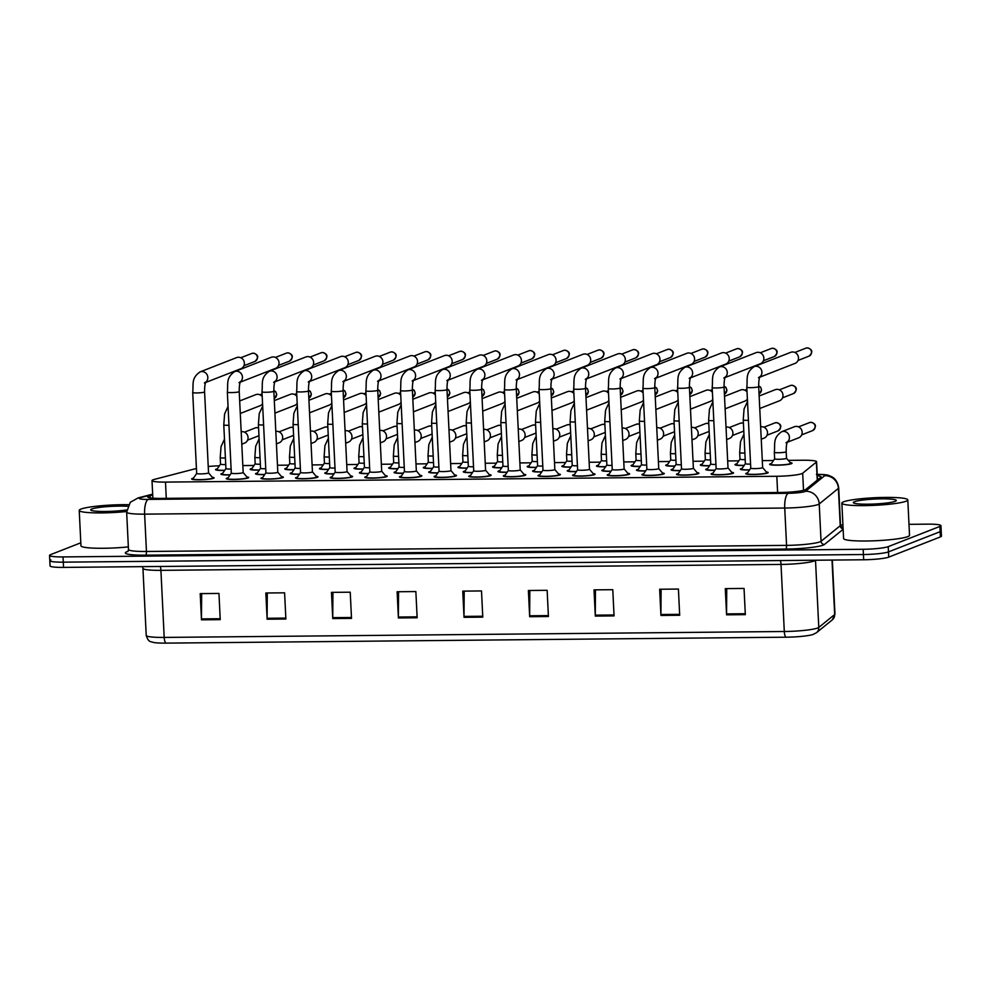 <?xml version="1.0" encoding="UTF-8"?>
<svg xmlns="http://www.w3.org/2000/svg" width="991" height="991" viewBox="0 0 991 991"><rect width="100%" height="100%" fill="white"/><g stroke="black" fill="none" stroke-linecap="round" stroke-linejoin="round"><path stroke-width="1.49" d="M259.295 470.106A11.223 1.288 177.2 0 1 250.153 469.288A11.223 1.288 177.2 0 1 250.735 468.842A11.223 1.288 177.2 0 1 251.937 468.495M293.918 469.784A11.223 1.288 177.2 0 1 284.789 468.954A11.223 1.288 177.2 0 1 285.371 468.508A11.223 1.288 177.2 0 1 286.56 468.161M328.554 469.449A11.223 1.288 177.2 0 1 319.412 468.632A11.223 1.288 177.2 0 1 320.006 468.173A11.223 1.288 177.2 0 1 321.195 467.839M363.189 469.115A11.223 1.288 177.2 0 1 354.047 468.297A11.223 1.288 177.2 0 1 354.629 467.851A11.223 1.288 177.2 0 1 355.831 467.504M397.812 468.793A11.223 1.288 177.2 0 1 388.683 467.963A11.223 1.288 177.2 0 1 389.265 467.517A11.223 1.288 177.2 0 1 390.454 467.17M432.448 468.458A11.223 1.288 177.2 0 1 423.306 467.641A11.223 1.288 177.2 0 1 423.888 467.182A11.223 1.288 177.2 0 1 425.089 466.848M467.071 468.124A11.223 1.288 177.2 0 1 457.941 467.306A11.223 1.288 177.2 0 1 458.523 466.86A11.223 1.288 177.2 0 1 459.725 466.513M501.706 467.802A11.223 1.288 177.2 0 1 492.577 466.972A11.223 1.288 177.2 0 1 493.159 466.526A11.223 1.288 177.2 0 1 494.348 466.179M536.342 467.467A11.223 1.288 177.2 0 1 527.2 466.65A11.223 1.288 177.2 0 1 527.782 466.191A11.223 1.288 177.2 0 1 528.983 465.857M570.965 467.133A11.223 1.288 177.2 0 1 561.835 466.315A11.223 1.288 177.2 0 1 562.417 465.869A11.223 1.288 177.2 0 1 563.606 465.522M605.6 466.811A11.223 1.288 177.2 0 1 596.458 465.981A11.223 1.288 177.2 0 1 597.053 465.535A11.223 1.288 177.2 0 1 598.242 465.188M640.236 466.476A11.223 1.288 177.2 0 1 631.094 465.659A11.223 1.288 177.2 0 1 631.676 465.213A11.223 1.288 177.2 0 1 632.877 464.866M674.859 466.142A11.223 1.288 177.2 0 1 665.729 465.324A11.223 1.288 177.2 0 1 666.311 464.878A11.223 1.288 177.2 0 1 667.5 464.531M709.494 465.82A11.223 1.288 177.2 0 1 700.352 464.99A11.223 1.288 177.2 0 1 700.934 464.544A11.223 1.288 177.2 0 1 702.136 464.197M744.117 465.485A11.223 1.288 177.2 0 1 734.988 464.668A11.223 1.288 177.2 0 1 735.57 464.222A11.223 1.288 177.2 0 1 736.771 463.875M790.186 462.624A11.223 1.288 177.2 0 1 792.044 463.231A11.223 1.288 177.2 0 1 791.45 463.677A11.223 1.288 177.2 0 1 779.05 465.151A11.223 1.288 177.2 0 1 769.623 464.333A11.223 1.288 177.2 0 1 770.205 463.887A11.223 1.288 177.2 0 1 771.394 463.54M224.66 470.44A11.223 1.288 177.2 0 1 215.53 469.623A11.223 1.288 177.2 0 1 216.112 469.164A11.223 1.288 177.2 0 1 217.302 468.83M264.671 474.615A11.223 1.288 177.2 0 1 255.542 473.785A11.223 1.288 177.2 0 1 256.124 473.339A11.223 1.288 177.2 0 1 257.313 472.992M299.307 474.28A11.223 1.288 177.2 0 1 290.165 473.463A11.223 1.288 177.2 0 1 290.747 473.017A11.223 1.288 177.2 0 1 291.949 472.67M333.93 473.946A11.223 1.288 177.2 0 1 324.8 473.128A11.223 1.288 177.2 0 1 325.382 472.682A11.223 1.288 177.2 0 1 326.572 472.335M368.565 473.624A11.223 1.288 177.2 0 1 359.423 472.794A11.223 1.288 177.2 0 1 360.018 472.348A11.223 1.288 177.2 0 1 361.207 472.001M403.201 473.289A11.223 1.288 177.2 0 1 394.059 472.472A11.223 1.288 177.2 0 1 394.641 472.026A11.223 1.288 177.2 0 1 395.843 471.679M437.824 472.955A11.223 1.288 177.2 0 1 428.694 472.137A11.223 1.288 177.2 0 1 429.276 471.691A11.223 1.288 177.2 0 1 430.466 471.344M472.459 472.633A11.223 1.288 177.2 0 1 463.317 471.803A11.223 1.288 177.2 0 1 463.899 471.357A11.223 1.288 177.2 0 1 465.101 471.01M507.082 472.298A11.223 1.288 177.2 0 1 497.953 471.481A11.223 1.288 177.2 0 1 498.535 471.035A11.223 1.288 177.2 0 1 499.737 470.688M541.718 471.964A11.223 1.288 177.2 0 1 532.588 471.146A11.223 1.288 177.2 0 1 533.17 470.7A11.223 1.288 177.2 0 1 534.36 470.353M576.353 471.642A11.223 1.288 177.2 0 1 567.211 470.812A11.223 1.288 177.2 0 1 567.793 470.366A11.223 1.288 177.2 0 1 568.995 470.019M610.976 471.307A11.223 1.288 177.2 0 1 601.847 470.49A11.223 1.288 177.2 0 1 602.429 470.044A11.223 1.288 177.2 0 1 603.618 469.697M645.612 470.973A11.223 1.288 177.2 0 1 636.47 470.155A11.223 1.288 177.2 0 1 637.064 469.709A11.223 1.288 177.2 0 1 638.254 469.362M680.247 470.651A11.223 1.288 177.2 0 1 671.105 469.821A11.223 1.288 177.2 0 1 671.687 469.375A11.223 1.288 177.2 0 1 672.889 469.028M714.87 470.316A11.223 1.288 177.2 0 1 705.741 469.499A11.223 1.288 177.2 0 1 706.323 469.053A11.223 1.288 177.2 0 1 707.512 468.706M749.506 469.982A11.223 1.288 177.2 0 1 740.364 469.164A11.223 1.288 177.2 0 1 740.946 468.718A11.223 1.288 177.2 0 1 742.148 468.371M230.036 474.937A11.223 1.288 177.2 0 1 220.906 474.119A11.223 1.288 177.2 0 1 221.489 473.673A11.223 1.288 177.2 0 1 222.69 473.326M246.858 476.906A11.223 1.288 177.2 0 1 248.704 477.526A11.223 1.288 177.2 0 1 248.122 477.972A11.223 1.288 177.2 0 1 235.722 479.433A11.223 1.288 177.2 0 1 226.282 478.616A11.223 1.288 177.2 0 1 226.877 478.17A11.223 1.288 177.2 0 1 228.066 477.823M281.494 476.584A11.223 1.288 177.2 0 1 283.339 477.191A11.223 1.288 177.2 0 1 282.757 477.637A11.223 1.288 177.2 0 1 270.345 479.099A11.223 1.288 177.2 0 1 260.918 478.294A11.223 1.288 177.2 0 1 261.5 477.848A11.223 1.288 177.2 0 1 262.702 477.501M316.117 476.25A11.223 1.288 177.2 0 1 317.975 476.857A11.223 1.288 177.2 0 1 317.393 477.315A11.223 1.288 177.2 0 1 304.98 478.777A11.223 1.288 177.2 0 1 295.553 477.959A11.223 1.288 177.2 0 1 296.136 477.513A11.223 1.288 177.2 0 1 297.325 477.166M350.752 475.915A11.223 1.288 177.2 0 1 352.598 476.535A11.223 1.288 177.2 0 1 352.016 476.981A11.223 1.288 177.2 0 1 339.616 478.442A11.223 1.288 177.2 0 1 330.176 477.625A11.223 1.288 177.2 0 1 330.759 477.179A11.223 1.288 177.2 0 1 331.96 476.832M385.388 475.593A11.223 1.288 177.2 0 1 387.233 476.2A11.223 1.288 177.2 0 1 386.651 476.646A11.223 1.288 177.2 0 1 374.239 478.108A11.223 1.288 177.2 0 1 364.812 477.303A11.223 1.288 177.2 0 1 365.394 476.857A11.223 1.288 177.2 0 1 366.596 476.51M420.011 475.259A11.223 1.288 177.2 0 1 421.869 475.866A11.223 1.288 177.2 0 1 421.274 476.324A11.223 1.288 177.2 0 1 408.874 477.786A11.223 1.288 177.2 0 1 399.447 476.968A11.223 1.288 177.2 0 1 400.03 476.522A11.223 1.288 177.2 0 1 401.219 476.175M454.646 474.924A11.223 1.288 177.2 0 1 456.492 475.544A11.223 1.288 177.2 0 1 455.91 475.99A11.223 1.288 177.2 0 1 443.51 477.451A11.223 1.288 177.2 0 1 434.07 476.634A11.223 1.288 177.2 0 1 434.653 476.188A11.223 1.288 177.2 0 1 435.854 475.841M489.281 474.602A11.223 1.288 177.2 0 1 491.127 475.209A11.223 1.288 177.2 0 1 490.545 475.655A11.223 1.288 177.2 0 1 478.133 477.117A11.223 1.288 177.2 0 1 468.706 476.312A11.223 1.288 177.2 0 1 469.288 475.866A11.223 1.288 177.2 0 1 470.477 475.519M523.905 474.268A11.223 1.288 177.2 0 1 525.75 474.875A11.223 1.288 177.2 0 1 525.168 475.333A11.223 1.288 177.2 0 1 512.768 476.795A11.223 1.288 177.2 0 1 503.329 475.977A11.223 1.288 177.2 0 1 503.924 475.531A11.223 1.288 177.2 0 1 505.113 475.185M558.54 473.933A11.223 1.288 177.2 0 1 560.386 474.553A11.223 1.288 177.2 0 1 559.804 474.999A11.223 1.288 177.2 0 1 547.391 476.46A11.223 1.288 177.2 0 1 537.964 475.643A11.223 1.288 177.2 0 1 538.547 475.197A11.223 1.288 177.2 0 1 539.748 474.85M593.163 473.611A11.223 1.288 177.2 0 1 595.021 474.218A11.223 1.288 177.2 0 1 594.439 474.664A11.223 1.288 177.2 0 1 582.027 476.126A11.223 1.288 177.2 0 1 572.6 475.321A11.223 1.288 177.2 0 1 573.182 474.875A11.223 1.288 177.2 0 1 574.371 474.528M627.798 473.277A11.223 1.288 177.2 0 1 629.644 473.884A11.223 1.288 177.2 0 1 629.062 474.342A11.223 1.288 177.2 0 1 616.662 475.804A11.223 1.288 177.2 0 1 607.223 474.986A11.223 1.288 177.2 0 1 607.805 474.54A11.223 1.288 177.2 0 1 609.007 474.194M662.434 472.942A11.223 1.288 177.2 0 1 664.28 473.562A11.223 1.288 177.2 0 1 663.697 474.008A11.223 1.288 177.2 0 1 651.285 475.469A11.223 1.288 177.2 0 1 641.858 474.652A11.223 1.288 177.2 0 1 642.441 474.206A11.223 1.288 177.2 0 1 643.642 473.859M697.057 472.62A11.223 1.288 177.2 0 1 698.915 473.227A11.223 1.288 177.2 0 1 698.321 473.673A11.223 1.288 177.2 0 1 685.921 475.135A11.223 1.288 177.2 0 1 676.494 474.33A11.223 1.288 177.2 0 1 677.076 473.884A11.223 1.288 177.2 0 1 678.265 473.537M731.692 472.286A11.223 1.288 177.2 0 1 733.538 472.893A11.223 1.288 177.2 0 1 732.956 473.351A11.223 1.288 177.2 0 1 720.556 474.813A11.223 1.288 177.2 0 1 711.117 473.995A11.223 1.288 177.2 0 1 711.699 473.549A11.223 1.288 177.2 0 1 712.901 473.202M766.328 471.951A11.223 1.288 177.2 0 1 768.174 472.571A11.223 1.288 177.2 0 1 767.591 473.017A11.223 1.288 177.2 0 1 755.179 474.478A11.223 1.288 177.2 0 1 745.752 473.661A11.223 1.288 177.2 0 1 746.334 473.215A11.223 1.288 177.2 0 1 747.524 472.868M212.235 477.241A11.223 1.288 177.2 0 1 214.081 477.848A11.223 1.288 177.2 0 1 213.499 478.306A11.223 1.288 177.2 0 1 201.086 479.768A11.223 1.288 177.2 0 1 191.659 478.95A11.223 1.288 177.2 0 1 192.242 478.504A11.223 1.288 177.2 0 1 193.431 478.158M196.429 468.47L154.41 479.384A19.808 2.279 -2.8 0 0 153.035 479.817A19.808 2.279 -2.8 0 0 152.007 480.598A19.808 2.279 -2.8 0 0 165.485 482.097L776.82 476.275A19.808 2.279 -2.8 0 0 802.685 473.202L816.373 462.091A19.808 2.279 -2.8 0 0 816.584 461.732A19.808 2.279 -2.8 0 0 803.106 460.233L788.303 460.369M219.358 465.82A19.808 2.279 -2.8 0 0 208.234 466.488M773.463 460.518L762.302 460.617M738.84 460.84L727.667 460.951M704.205 461.174L693.031 461.273M669.569 461.509L658.408 461.608M634.946 461.831L623.773 461.942M600.311 462.165L589.149 462.264M565.688 462.487L554.514 462.599M531.052 462.822L519.879 462.933M496.417 463.156L485.256 463.255M461.794 463.478L450.62 463.59M427.158 463.813L415.985 463.924M392.523 464.147L381.362 464.246M357.9 464.469L346.726 464.581M323.264 464.804L312.103 464.915M288.641 465.138L277.468 465.237M254.006 465.46L242.832 465.572M908.995 524.326L927.452 524.152A19.808 2.279 177.2 0 1 940.942 525.639L941.19 530.879A19.808 2.279 177.2 0 1 940.162 531.672L888.481 551.888A19.808 2.279 177.2 0 1 863.421 554.526L63.288 562.157A19.808 2.279 177.2 0 1 49.81 560.658L50.058 565.898A19.808 2.279 177.2 0 0 63.548 567.397L863.681 559.766A19.808 2.279 177.2 0 0 888.729 557.128L940.422 536.911A19.808 2.279 177.2 0 0 941.45 536.131L941.19 530.879A19.808 2.279 177.2 0 1 940.162 531.672L888.481 551.888A19.808 2.279 177.2 0 1 863.421 554.526L63.288 562.157A19.808 2.279 177.2 0 1 49.81 560.658A19.808 2.279 177.2 0 1 50.838 559.878M745.331 614.643L744.043 588.431L725.288 588.617L726.576 614.816L745.331 614.643M726.75 588.604L726.552 613.9A5.277 1.697 89.5 0 0 726.576 614.816M679.69 615.262L678.414 589.063L659.659 589.236L660.935 615.448L679.69 615.262M661.108 589.224L660.923 614.519A5.277 1.697 89.5 0 0 660.935 615.448M614.061 615.894L612.772 589.695L594.018 589.868L595.306 616.068L614.061 615.894M595.467 589.856L595.281 615.151A5.277 1.697 89.5 0 0 595.306 616.068M548.419 616.513L547.143 590.314L528.389 590.5L529.665 616.699L548.419 616.513M529.838 590.475L529.652 615.783A5.277 1.697 89.5 0 0 529.665 616.699M220.237 619.648L218.961 593.448L200.207 593.621L201.483 619.833L220.237 619.648M201.656 593.609L201.47 618.904A5.277 1.697 89.5 0 0 201.483 619.833M285.879 619.028L284.59 592.816L265.836 593.002L267.124 619.202L285.879 619.028M267.297 592.99L267.099 618.285A5.277 1.697 89.5 0 0 267.124 619.202M351.508 618.396L350.232 592.197L331.477 592.37L332.753 618.57L351.508 618.396M332.926 592.358L332.741 617.653A5.277 1.697 89.5 0 0 332.753 618.57M417.149 617.765L415.861 591.565L397.118 591.751L398.394 617.95L417.149 617.765M398.568 591.726L398.382 617.034A5.277 1.697 89.5 0 0 398.394 617.95M482.778 617.145L481.502 590.946L462.747 591.119L464.036 617.319L482.778 617.145M464.197 591.107L464.011 616.402A5.277 1.697 89.5 0 0 464.036 617.319M832.316 619.846A6.603 6.479 -129.1 0 0 834.67 614.519A26.41 3.035 -2.8 0 0 834.967 614.036L832.316 619.846L816.435 632.741L812.917 634.525A21.653 2.49 177.2 0 1 786.123 637.201L166.017 643.122A21.653 2.49 177.2 0 1 153.097 642.379C151.066 641.276 148.675 643.048 146.222 635.429A26.41 3.035 -2.8 0 0 164.196 637.424A6.603 2.131 89.5 0 0 166.017 643.122M152.713 494.992L150.062 495.673A19.808 2.279 -2.8 0 0 148.687 496.107A19.808 2.279 -2.8 0 0 147.647 496.9A19.808 2.279 -2.8 0 0 161.137 498.399L779.979 492.49A19.808 2.279 -2.8 0 0 805.844 489.418L820.833 477.253A19.808 2.279 -2.8 0 0 821.043 476.894A19.808 2.279 -2.8 0 0 817.278 475.742M940.942 525.639A19.808 2.279 177.2 0 1 939.902 526.432L888.221 546.648A19.808 2.279 177.2 0 1 863.161 549.287L63.028 556.917A19.808 2.279 177.2 0 1 49.55 555.418A19.808 2.279 177.2 0 1 50.578 554.638L80.816 542.808M840.504 524.97L842.92 524.957M204.381 382.984L205.868 381.919C205.001 383.43 204.567 386.75 204.592 391.903A5.946 0.681 177.2 0 1 204.282 392.139A5.946 0.681 177.2 0 1 197.122 392.931A5.946 0.681 177.2 0 1 192.712 392.486L196.676 473.45L193.01 478.789A9.898 1.14 177.2 0 0 192.972 478.888A9.898 1.14 177.2 0 0 201.297 479.607A9.898 1.14 177.2 0 0 212.247 478.319A9.898 1.14 177.2 0 0 212.755 477.922A9.898 1.14 177.2 0 0 212.718 477.823L208.544 472.843A5.946 0.681 177.2 0 1 208.544 472.868A5.946 0.681 177.2 0 1 208.234 473.103A5.946 0.681 177.2 0 1 201.669 473.884A5.946 0.681 177.2 0 1 196.676 473.45A5.946 0.681 177.2 0 1 196.701 473.388M205.732 382.204A5.946 5.587 68.6 0 0 200.046 371.91L236.601 357.615A5.946 5.587 68.6 0 1 244.393 363.102A5.946 5.587 68.6 0 1 240.937 368.689L205.608 382.501M231.101 469.04A5.946 0.681 177.2 0 1 225.923 468.619A5.946 0.681 177.2 0 1 225.948 468.557M262.553 403.721A5.946 5.587 68.6 0 1 260.063 405.728L240.293 413.47M230.147 474.788A9.898 1.14 177.2 0 1 222.219 474.057A9.898 1.14 177.2 0 1 222.257 473.958L225.923 468.594L223.78 424.854A5.946 0.681 177.2 0 0 228.19 425.3A5.946 0.681 177.2 0 0 228.971 425.288M239.673 400.946L255.74 394.666A5.946 5.587 68.6 0 1 262.206 396.586M225.725 464.544A5.946 0.681 177.2 0 1 220.547 464.122A5.946 0.681 177.2 0 1 220.559 464.061M241.185 431.754A5.946 5.587 68.6 0 1 244.616 443.088L241.792 444.191M224.771 470.279A9.898 1.14 177.2 0 1 216.843 469.548A9.898 1.14 177.2 0 1 216.88 469.449L220.547 464.085L220.225 457.569A5.946 0.681 177.2 0 0 224.623 458.015A5.946 0.681 177.2 0 0 225.403 457.991M243.154 472.484A5.946 0.681 177.2 0 1 243.179 472.546A5.946 0.681 177.2 0 1 242.869 472.781A5.946 0.681 177.2 0 1 236.304 473.549A5.946 0.681 177.2 0 1 231.312 473.116A5.946 0.681 177.2 0 1 231.324 473.066M239.004 382.65L240.503 381.597C239.636 383.096 239.203 386.428 239.215 391.569L243.179 472.546L247.354 477.489A9.898 1.14 177.2 0 1 247.391 477.588A9.898 1.14 177.2 0 1 246.87 477.984A9.898 1.14 177.2 0 1 235.932 479.272A9.898 1.14 177.2 0 1 227.608 478.554A9.898 1.14 177.2 0 1 227.633 478.455L231.299 473.091M240.355 381.882A5.946 5.587 68.6 0 0 234.681 371.588L271.237 357.293A5.946 5.587 68.6 0 1 279.028 362.768A5.946 5.587 68.6 0 1 275.56 368.355L240.243 382.167M277.777 472.15A5.946 0.681 177.2 0 1 277.802 472.212A5.946 0.681 177.2 0 1 277.492 472.447A5.946 0.681 177.2 0 1 270.927 473.215A5.946 0.681 177.2 0 1 265.935 472.794A5.946 0.681 177.2 0 1 265.96 472.732M273.85 391.247L277.802 472.212L281.977 477.166A9.898 1.14 177.2 0 1 282.026 477.253A9.898 1.14 177.2 0 1 281.506 477.65A9.898 1.14 177.2 0 1 270.555 478.938A9.898 1.14 177.2 0 1 262.231 478.219A9.898 1.14 177.2 0 1 262.268 478.12L265.935 472.757L261.983 391.817A5.946 0.681 177.2 0 0 266.381 392.263A5.946 0.681 177.2 0 0 273.541 391.482A5.946 0.681 177.2 0 0 273.85 391.247C273.838 386.094 274.259 382.761 275.126 381.262L273.64 382.315M274.99 381.547A5.946 5.587 68.6 0 0 269.304 371.253L305.872 356.958A5.946 5.587 68.6 0 1 313.651 362.433A5.946 5.587 68.6 0 1 310.195 368.02L274.866 381.845M308.263 381.993L309.762 380.928C308.895 382.439 308.461 385.759 308.474 390.912A5.946 0.681 177.2 0 1 308.164 391.148A5.946 0.681 177.2 0 1 301.004 391.94A5.946 0.681 177.2 0 1 296.606 391.495L300.57 472.459L296.904 477.798A9.898 1.14 177.2 0 0 296.866 477.897A9.898 1.14 177.2 0 0 305.191 478.616A9.898 1.14 177.2 0 0 316.141 477.328A9.898 1.14 177.2 0 0 316.649 476.931A9.898 1.14 177.2 0 0 316.612 476.832L312.438 471.852A5.946 0.681 177.2 0 1 312.438 471.877A5.946 0.681 177.2 0 1 312.128 472.112A5.946 0.681 177.2 0 1 305.562 472.893A5.946 0.681 177.2 0 1 300.57 472.459A5.946 0.681 177.2 0 1 300.583 472.397M309.613 381.213A5.946 5.587 68.6 0 0 303.94 370.919L340.495 356.624A5.946 5.587 68.6 0 1 348.287 362.111A5.946 5.587 68.6 0 1 344.831 367.698L309.502 381.51M347.048 471.493A5.946 0.681 177.2 0 1 347.073 471.555A5.946 0.681 177.2 0 1 346.763 471.79A5.946 0.681 177.2 0 1 340.198 472.558A5.946 0.681 177.2 0 1 335.193 472.125A5.946 0.681 177.2 0 1 335.218 472.075L331.527 477.464A9.898 1.14 177.2 0 0 331.502 477.563L331.527 478.17M342.898 381.659L344.397 380.606C343.53 382.105 343.097 385.437 343.109 390.578L347.073 471.555L351.235 476.498A9.898 1.14 177.2 0 1 351.285 476.597A9.898 1.14 177.2 0 1 350.764 476.993A9.898 1.14 177.2 0 1 339.826 478.281A9.898 1.14 177.2 0 1 331.502 477.563M344.249 380.891A5.946 5.587 68.6 0 0 338.575 370.597L375.131 356.302A5.946 5.587 68.6 0 1 382.922 361.777A5.946 5.587 68.6 0 1 379.454 367.364L344.125 381.176M265.737 468.718A5.946 0.681 177.2 0 1 260.559 468.285A5.946 0.681 177.2 0 1 260.571 468.235L256.892 473.624A9.898 1.14 177.2 0 0 256.855 473.723L256.88 474.33M297.189 403.387A5.946 5.587 68.6 0 1 294.699 405.406L274.916 413.136M264.783 474.454A9.898 1.14 177.2 0 1 256.855 473.723M274.309 400.612L290.375 394.331A5.946 5.587 68.6 0 1 296.842 396.251M300.372 468.384A5.946 0.681 177.2 0 1 295.182 467.963A5.946 0.681 177.2 0 1 295.207 467.901M331.824 403.064A5.946 5.587 68.6 0 1 329.334 405.071L309.551 412.801M299.406 474.119A9.898 1.14 177.2 0 1 291.49 473.388A9.898 1.14 177.2 0 1 291.515 473.289L295.182 467.925L293.051 424.198A5.946 0.681 177.2 0 0 297.449 424.644A5.946 0.681 177.2 0 0 298.229 424.619M308.932 400.277L324.998 393.997A5.946 5.587 68.6 0 1 331.477 395.929M334.995 468.049A5.946 0.681 177.2 0 1 329.817 467.628A5.946 0.681 177.2 0 1 329.842 467.566M366.447 402.73A5.946 5.587 68.6 0 1 363.957 404.737L344.174 412.479M334.041 473.797A9.898 1.14 177.2 0 1 326.113 473.066A9.898 1.14 177.2 0 1 326.15 472.967L329.817 467.603L327.674 423.863A5.946 0.681 177.2 0 0 332.084 424.309A5.946 0.681 177.2 0 0 332.865 424.297M343.567 399.955L359.634 393.675A5.946 5.587 68.6 0 1 366.1 395.595M260.36 464.209A5.946 0.681 177.2 0 1 255.17 463.788A5.946 0.681 177.2 0 1 255.195 463.726M275.808 431.432A5.946 5.587 68.6 0 1 279.251 442.754L276.427 443.857M259.394 469.945A9.898 1.14 177.2 0 1 251.479 469.226A9.898 1.14 177.2 0 1 251.503 469.127L255.17 463.763L254.848 457.235A5.946 0.681 177.2 0 0 259.258 457.681A5.946 0.681 177.2 0 0 260.038 457.656M294.984 463.887A5.946 0.681 177.2 0 1 289.806 463.454A5.946 0.681 177.2 0 1 289.83 463.392L286.139 468.793A9.898 1.14 177.2 0 0 286.102 468.892L286.139 469.499M310.443 431.097A5.946 5.587 68.6 0 1 313.874 442.432L311.05 443.534M294.03 469.623A9.898 1.14 177.2 0 1 286.102 468.892M329.619 463.553A5.946 0.681 177.2 0 1 324.441 463.131A5.946 0.681 177.2 0 1 324.453 463.07M345.079 430.763A5.946 5.587 68.6 0 1 348.51 442.097L345.686 443.2M328.665 469.288A9.898 1.14 177.2 0 1 320.737 468.557A9.898 1.14 177.2 0 1 320.762 468.458L324.429 463.094L324.119 456.578A5.946 0.681 177.2 0 0 328.517 457.024A5.946 0.681 177.2 0 0 329.297 457M364.254 463.218A5.946 0.681 177.2 0 1 359.064 462.797A5.946 0.681 177.2 0 1 359.089 462.735M379.702 430.441A5.946 5.587 68.6 0 1 383.133 441.763L380.309 442.866M363.288 468.954A9.898 1.14 177.2 0 1 355.36 468.235A9.898 1.14 177.2 0 1 355.397 468.136L359.064 462.772L358.742 456.244A5.946 0.681 177.2 0 0 363.152 456.69A5.946 0.681 177.2 0 0 363.932 456.665M398.877 462.896A5.946 0.681 177.2 0 1 393.7 462.463A5.946 0.681 177.2 0 1 393.712 462.401M414.337 430.106A5.946 5.587 68.6 0 1 417.768 441.441L414.944 442.543M397.924 468.632A9.898 1.14 177.2 0 1 389.996 467.901A9.898 1.14 177.2 0 1 390.033 467.802L393.7 462.438M433.513 462.562A5.946 0.681 177.2 0 1 428.323 462.14A5.946 0.681 177.2 0 1 428.347 462.079M448.973 429.772A5.946 5.587 68.6 0 1 452.404 441.106L449.58 442.209M432.547 468.297A9.898 1.14 177.2 0 1 424.631 467.566A9.898 1.14 177.2 0 1 424.656 467.467L428.323 462.103L428.013 455.587A5.946 0.681 177.2 0 0 432.41 456.033A5.946 0.681 177.2 0 0 433.191 456.009M468.136 462.227A5.946 0.681 177.2 0 1 462.958 461.806A5.946 0.681 177.2 0 1 462.983 461.744M483.596 429.45A5.946 5.587 68.6 0 1 487.027 440.772L484.203 441.875M467.182 467.963A9.898 1.14 177.2 0 1 459.254 467.244A9.898 1.14 177.2 0 1 459.291 467.145L462.958 461.781L462.636 455.253A5.946 0.681 177.2 0 0 467.046 455.699A5.946 0.681 177.2 0 0 467.826 455.674M502.771 461.905A5.946 0.681 177.2 0 1 497.593 461.472A5.946 0.681 177.2 0 1 497.606 461.41L493.927 466.811A9.898 1.14 177.2 0 0 493.89 466.91L493.914 467.517M518.231 429.115A5.946 5.587 68.6 0 1 521.662 440.45L518.838 441.552M501.818 467.641A9.898 1.14 177.2 0 1 493.89 466.91M537.407 461.571A5.946 0.681 177.2 0 1 532.217 461.149A5.946 0.681 177.2 0 1 532.241 461.088M552.854 428.781A5.946 5.587 68.6 0 1 556.298 440.115L553.474 441.218M536.441 467.306A9.898 1.14 177.2 0 1 528.525 466.575A9.898 1.14 177.2 0 1 528.55 466.476L532.217 461.112L531.894 454.596A5.946 0.681 177.2 0 0 536.304 455.042A5.946 0.681 177.2 0 0 537.085 455.018M572.03 461.236A5.946 0.681 177.2 0 1 566.852 460.815A5.946 0.681 177.2 0 1 566.877 460.753M587.49 428.459A5.946 5.587 68.6 0 1 590.921 439.781L588.097 440.884M571.076 466.972A9.898 1.14 177.2 0 1 563.148 466.253A9.898 1.14 177.2 0 1 563.185 466.154L566.852 460.79L566.53 454.262A5.946 0.681 177.2 0 0 570.927 454.708A5.946 0.681 177.2 0 0 571.708 454.683M606.665 460.914A5.946 0.681 177.2 0 1 601.487 460.481A5.946 0.681 177.2 0 1 601.5 460.419L597.808 465.82A9.898 1.14 177.2 0 0 597.784 465.919L597.808 466.526M622.125 428.124A5.946 5.587 68.6 0 1 625.556 439.459L622.732 440.561M605.712 466.65A9.898 1.14 177.2 0 1 597.784 465.919M641.301 460.58A5.946 0.681 177.2 0 1 636.111 460.158A5.946 0.681 177.2 0 1 636.135 460.097M656.748 427.79A5.946 5.587 68.6 0 1 660.179 439.124L657.355 440.227M640.335 466.315A9.898 1.14 177.2 0 1 632.407 465.584A9.898 1.14 177.2 0 1 632.444 465.485L636.111 460.121L635.788 453.605A5.946 0.681 177.2 0 0 640.198 454.051A5.946 0.681 177.2 0 0 640.979 454.027M675.924 460.245A5.946 0.681 177.2 0 1 670.746 459.824A5.946 0.681 177.2 0 1 670.758 459.762M691.384 427.468A5.946 5.587 68.6 0 1 694.815 438.79L691.991 439.893M674.97 465.981A9.898 1.14 177.2 0 1 667.042 465.262A9.898 1.14 177.2 0 1 667.079 465.163L670.746 459.799L670.424 453.271A5.946 0.681 177.2 0 0 674.821 453.717A5.946 0.681 177.2 0 0 675.602 453.692M710.559 459.923A5.946 0.681 177.2 0 1 705.369 459.49A5.946 0.681 177.2 0 1 705.394 459.428M726.019 427.133A5.946 5.587 68.6 0 1 729.45 438.468L726.626 439.57M709.593 465.659A9.898 1.14 177.2 0 1 701.678 464.928A9.898 1.14 177.2 0 1 701.702 464.829L705.369 459.465M745.182 459.589A5.946 0.681 177.2 0 1 740.004 459.167A5.946 0.681 177.2 0 1 740.029 459.106M760.642 426.799A5.946 5.587 68.6 0 1 764.073 438.133L761.249 439.236M744.229 465.324A9.898 1.14 177.2 0 1 736.301 464.593A9.898 1.14 177.2 0 1 736.338 464.494L740.004 459.13L739.682 452.614A5.946 0.681 177.2 0 0 744.092 453.06A5.946 0.681 177.2 0 0 744.873 453.036M785.974 442.779L787.473 441.726C786.606 443.225 786.173 446.557 786.185 451.698A5.946 0.681 177.2 0 1 785.875 451.933A5.946 0.681 177.2 0 1 778.715 452.726A5.946 0.681 177.2 0 1 774.318 452.28L774.64 458.833L770.973 464.172A9.898 1.14 177.2 0 0 770.936 464.271A9.898 1.14 177.2 0 0 779.26 464.99A9.898 1.14 177.2 0 0 790.199 463.689A9.898 1.14 177.2 0 0 790.719 463.305A9.898 1.14 177.2 0 0 790.682 463.206L786.507 458.226A5.946 0.681 177.2 0 1 786.507 458.251A5.946 0.681 177.2 0 1 786.197 458.486A5.946 0.681 177.2 0 1 779.632 459.267A5.946 0.681 177.2 0 1 774.64 458.833A5.946 0.681 177.2 0 1 774.652 458.771M787.325 442.011A5.946 5.587 68.6 0 0 781.651 431.717L794.386 426.737A5.946 5.587 68.6 0 1 802.165 432.212A5.946 5.587 68.6 0 1 798.709 437.799L787.201 442.296M126.637 511.517A33.013 3.791 177.2 0 1 79.23 510.402A33.013 3.791 177.2 0 1 80.94 509.089A33.013 3.791 177.2 0 1 128.483 504.704M128.359 546.883A33.013 3.791 177.2 0 1 80.952 545.781L79.23 510.402M126.737 509.919A21.529 2.478 177.2 0 1 104.749 511.48A21.529 2.478 177.2 0 1 90.85 510.13A21.529 2.478 177.2 0 1 91.816 508.99A21.529 2.478 177.2 0 1 127.678 506.327M906.084 501.223A33.013 3.791 177.2 0 1 869.602 505.521A33.013 3.791 177.2 0 1 841.855 503.131A33.013 3.791 177.2 0 1 843.576 501.818A33.013 3.791 177.2 0 1 880.058 497.519A33.013 3.791 177.2 0 1 907.806 499.91A33.013 3.791 177.2 0 1 906.084 501.223M907.806 499.91L909.527 535.289A33.013 3.791 177.2 0 1 907.818 536.602A33.013 3.791 177.2 0 1 871.324 540.9A33.013 3.791 177.2 0 1 843.589 538.509L841.855 503.131M854.44 501.719A21.529 2.478 177.2 0 1 879.463 498.882A21.529 2.478 177.2 0 1 896.198 500.765A21.529 2.478 177.2 0 1 895.207 501.322A21.529 2.478 177.2 0 1 872.65 504.085A21.529 2.478 177.2 0 1 853.486 502.846A21.529 2.478 177.2 0 1 854.44 501.719M381.671 471.159A5.946 0.681 177.2 0 1 381.696 471.22A5.946 0.681 177.2 0 1 381.386 471.456A5.946 0.681 177.2 0 1 374.821 472.236A5.946 0.681 177.2 0 1 369.829 471.803A5.946 0.681 177.2 0 1 369.854 471.741M377.744 390.256L381.696 471.22L385.871 476.175A9.898 1.14 177.2 0 1 385.908 476.262A9.898 1.14 177.2 0 1 385.4 476.659A9.898 1.14 177.2 0 1 374.449 477.947A9.898 1.14 177.2 0 1 366.125 477.228A9.898 1.14 177.2 0 1 366.162 477.129L369.829 471.766L365.865 390.826A5.946 0.681 177.2 0 0 370.275 391.272A5.946 0.681 177.2 0 0 377.435 390.491A5.946 0.681 177.2 0 0 377.744 390.256C377.732 385.103 378.153 381.77 379.02 380.271L377.534 381.324M378.884 380.556A5.946 5.587 68.6 0 0 373.198 370.262L409.766 355.967A5.946 5.587 68.6 0 1 417.545 361.442A5.946 5.587 68.6 0 1 414.089 367.029L378.76 380.854M416.307 470.836A5.946 0.681 177.2 0 1 416.331 470.886A5.946 0.681 177.2 0 1 416.022 471.121A5.946 0.681 177.2 0 1 409.456 471.902A5.946 0.681 177.2 0 1 404.464 471.468A5.946 0.681 177.2 0 1 404.477 471.406M416.331 470.861L420.506 475.841A9.898 1.14 177.2 0 1 420.543 475.94A9.898 1.14 177.2 0 1 420.023 476.337A9.898 1.14 177.2 0 1 409.085 477.625A9.898 1.14 177.2 0 1 400.76 476.906A9.898 1.14 177.2 0 1 400.798 476.807L404.464 471.443L400.5 390.504A5.946 0.681 177.2 0 0 404.898 390.95A5.946 0.681 177.2 0 0 412.058 390.157A5.946 0.681 177.2 0 0 412.367 389.921C412.355 384.768 412.789 381.448 413.656 379.937L412.157 381.002M413.507 380.222A5.946 5.587 68.6 0 0 407.834 369.928L444.389 355.633A5.946 5.587 68.6 0 1 452.181 361.12A5.946 5.587 68.6 0 1 448.725 366.707L413.396 380.519M450.942 470.502A5.946 0.681 177.2 0 1 450.967 470.564A5.946 0.681 177.2 0 1 450.657 470.799A5.946 0.681 177.2 0 1 444.079 471.567A5.946 0.681 177.2 0 1 439.087 471.134A5.946 0.681 177.2 0 1 439.112 471.084M446.792 380.668L448.279 379.615C447.412 381.114 446.991 384.446 447.003 389.587L450.967 470.564L455.129 475.507A9.898 1.14 177.2 0 1 455.179 475.606A9.898 1.14 177.2 0 1 454.658 476.002A9.898 1.14 177.2 0 1 443.708 477.29A9.898 1.14 177.2 0 1 435.396 476.572A9.898 1.14 177.2 0 1 435.421 476.473L439.087 471.109M448.143 379.9A5.946 5.587 68.6 0 0 442.469 369.606L479.025 355.311A5.946 5.587 68.6 0 1 486.816 360.786A5.946 5.587 68.6 0 1 483.348 366.373L448.019 380.185M369.631 467.727A5.946 0.681 177.2 0 1 364.453 467.294A5.946 0.681 177.2 0 1 364.465 467.244L360.786 472.633A9.898 1.14 177.2 0 0 360.749 472.732L360.774 473.339M401.082 402.396A5.946 5.587 68.6 0 1 398.593 404.415L378.81 412.145M368.677 473.463A9.898 1.14 177.2 0 1 360.749 472.732M378.203 399.621L394.269 393.34A5.946 5.587 68.6 0 1 400.736 395.26M404.266 467.393A5.946 0.681 177.2 0 1 399.076 466.972A5.946 0.681 177.2 0 1 399.1 466.91M435.718 402.073A5.946 5.587 68.6 0 1 433.228 404.08L413.445 411.81M403.3 473.128A9.898 1.14 177.2 0 1 395.384 472.397A9.898 1.14 177.2 0 1 395.409 472.298L399.076 466.934L396.933 423.207A5.946 0.681 177.2 0 0 401.343 423.653A5.946 0.681 177.2 0 0 402.123 423.628M412.826 399.286L428.892 393.006A5.946 5.587 68.6 0 1 435.359 394.938M438.889 467.058A5.946 0.681 177.2 0 1 433.711 466.637A5.946 0.681 177.2 0 1 433.724 466.575M470.341 401.739A5.946 5.587 68.6 0 1 467.851 403.746L448.068 411.488M437.935 472.806A9.898 1.14 177.2 0 1 430.007 472.075A9.898 1.14 177.2 0 1 430.044 471.976L433.711 466.612L431.568 422.872A5.946 0.681 177.2 0 0 435.966 423.318A5.946 0.681 177.2 0 0 436.746 423.306M447.461 398.964L463.528 392.684A5.946 5.587 68.6 0 1 469.994 394.604M485.565 470.168A5.946 0.681 177.2 0 1 485.59 470.23A5.946 0.681 177.2 0 1 485.28 470.465A5.946 0.681 177.2 0 1 478.715 471.245A5.946 0.681 177.2 0 1 473.723 470.812A5.946 0.681 177.2 0 1 473.748 470.75M481.638 389.265L485.59 470.23L489.765 475.185A9.898 1.14 177.2 0 1 489.802 475.271A9.898 1.14 177.2 0 1 489.294 475.668A9.898 1.14 177.2 0 1 478.343 476.956A9.898 1.14 177.2 0 1 470.019 476.237A9.898 1.14 177.2 0 1 470.056 476.138L473.723 470.775L469.759 389.835A5.946 0.681 177.2 0 0 474.169 390.281A5.946 0.681 177.2 0 0 481.329 389.5A5.946 0.681 177.2 0 0 481.638 389.265C481.626 384.112 482.047 380.779 482.914 379.28L481.428 380.333M482.778 379.565A5.946 5.587 68.6 0 0 477.092 369.271L513.648 354.976A5.946 5.587 68.6 0 1 521.439 360.451A5.946 5.587 68.6 0 1 517.983 366.038L482.654 379.863M508.346 470.452L504.679 475.816A9.898 1.14 177.2 0 0 504.654 475.915A9.898 1.14 177.2 0 0 512.979 476.634A9.898 1.14 177.2 0 0 523.917 475.346A9.898 1.14 177.2 0 0 524.437 474.949A9.898 1.14 177.2 0 0 524.4 474.85L520.225 469.87A5.946 0.681 177.2 0 1 520.225 469.895A5.946 0.681 177.2 0 1 519.916 470.13A5.946 0.681 177.2 0 1 513.35 470.911A5.946 0.681 177.2 0 1 508.358 470.477A5.946 0.681 177.2 0 1 508.371 470.415M517.401 379.231A5.946 5.587 68.6 0 0 511.728 368.937L548.283 354.642A5.946 5.587 68.6 0 1 556.075 360.129A5.946 5.587 68.6 0 1 552.606 365.716L517.29 379.528M554.824 469.511A5.946 0.681 177.2 0 1 554.849 469.573A5.946 0.681 177.2 0 1 554.539 469.808A5.946 0.681 177.2 0 1 547.973 470.576A5.946 0.681 177.2 0 1 542.981 470.143A5.946 0.681 177.2 0 1 543.006 470.093L539.315 475.482A9.898 1.14 177.2 0 0 539.277 475.581L539.315 476.188M550.686 379.677L552.173 378.624C551.306 380.123 550.885 383.455 550.897 388.596L554.849 469.573L559.023 474.516A9.898 1.14 177.2 0 1 559.073 474.615A9.898 1.14 177.2 0 1 558.552 475.011A9.898 1.14 177.2 0 1 547.602 476.299A9.898 1.14 177.2 0 1 539.277 475.581M552.037 378.909A5.946 5.587 68.6 0 0 546.351 368.615L582.919 354.32A5.946 5.587 68.6 0 1 590.698 359.795A5.946 5.587 68.6 0 1 587.242 365.382L551.913 379.194M589.459 469.177A5.946 0.681 177.2 0 1 589.484 469.239A5.946 0.681 177.2 0 1 589.174 469.474A5.946 0.681 177.2 0 1 582.609 470.254A5.946 0.681 177.2 0 1 577.617 469.821A5.946 0.681 177.2 0 1 577.629 469.759M585.52 388.274L589.484 469.239L593.659 474.194A9.898 1.14 177.2 0 1 593.696 474.28A9.898 1.14 177.2 0 1 593.188 474.677A9.898 1.14 177.2 0 1 582.237 475.965A9.898 1.14 177.2 0 1 573.913 475.246A9.898 1.14 177.2 0 1 573.95 475.147L577.617 469.784L573.653 388.844A5.946 0.681 177.2 0 0 578.05 389.29A5.946 0.681 177.2 0 0 585.21 388.509A5.946 0.681 177.2 0 0 585.52 388.274C585.508 383.121 585.941 379.788 586.808 378.289L585.309 379.342M586.66 378.574A5.946 5.587 68.6 0 0 580.986 368.28L617.542 353.985A5.946 5.587 68.6 0 1 625.333 359.46A5.946 5.587 68.6 0 1 621.877 365.047L586.548 378.872M624.095 468.854A5.946 0.681 177.2 0 1 624.119 468.904A5.946 0.681 177.2 0 1 623.81 469.139A5.946 0.681 177.2 0 1 617.244 469.92A5.946 0.681 177.2 0 1 612.24 469.486A5.946 0.681 177.2 0 1 612.265 469.424M624.119 468.879L628.282 473.859A9.898 1.14 177.2 0 1 628.331 473.958A9.898 1.14 177.2 0 1 627.811 474.355A9.898 1.14 177.2 0 1 616.873 475.643A9.898 1.14 177.2 0 1 608.548 474.924A9.898 1.14 177.2 0 1 608.573 474.825L612.24 469.461L608.288 388.522A5.946 0.681 177.2 0 0 612.686 388.968A5.946 0.681 177.2 0 0 619.846 388.175A5.946 0.681 177.2 0 0 620.155 387.939C620.143 382.786 620.577 379.466 621.444 377.955L619.945 379.02M621.295 378.24A5.946 5.587 68.6 0 0 615.622 367.946L652.177 353.651A5.946 5.587 68.6 0 1 659.969 359.138A5.946 5.587 68.6 0 1 656.5 364.725L621.171 378.537M473.525 466.736A5.946 0.681 177.2 0 1 468.347 466.303A5.946 0.681 177.2 0 1 468.359 466.253M504.976 401.405A5.946 5.587 68.6 0 1 502.487 403.424L482.704 411.154M472.571 472.472A9.898 1.14 177.2 0 1 464.643 471.741A9.898 1.14 177.2 0 1 464.668 471.642L468.334 466.278M482.097 398.63L498.151 392.349A5.946 5.587 68.6 0 1 504.63 394.269M508.148 466.402A5.946 0.681 177.2 0 1 502.97 465.981A5.946 0.681 177.2 0 1 502.994 465.919M539.612 401.082A5.946 5.587 68.6 0 1 537.11 403.089L517.339 410.819M507.194 472.137A9.898 1.14 177.2 0 1 499.266 471.406A9.898 1.14 177.2 0 1 499.303 471.307L502.97 465.943L500.827 422.216A5.946 0.681 177.2 0 0 505.237 422.661A5.946 0.681 177.2 0 0 506.017 422.637M516.72 398.308L532.786 392.015A5.946 5.587 68.6 0 1 539.253 393.947M542.783 466.067A5.946 0.681 177.2 0 1 537.605 465.646A5.946 0.681 177.2 0 1 537.618 465.584M574.235 400.748A5.946 5.587 68.6 0 1 571.745 402.755L551.962 410.497M541.829 471.815A9.898 1.14 177.2 0 1 533.901 471.084A9.898 1.14 177.2 0 1 533.938 470.985L537.605 465.621L535.462 421.881A5.946 0.681 177.2 0 0 539.86 422.327A5.946 0.681 177.2 0 0 540.64 422.315M551.355 397.973L567.422 391.693A5.946 5.587 68.6 0 1 573.888 393.613M577.419 465.745A5.946 0.681 177.2 0 1 572.228 465.312A5.946 0.681 177.2 0 1 572.253 465.262L568.561 470.651A9.898 1.14 177.2 0 0 568.537 470.75L568.561 471.357M608.87 400.414A5.946 5.587 68.6 0 1 606.381 402.433L586.598 410.163M576.452 471.481A9.898 1.14 177.2 0 1 568.537 470.75M585.978 397.639L602.045 391.358A5.946 5.587 68.6 0 1 608.524 393.278M612.042 465.411A5.946 0.681 177.2 0 1 606.864 464.99A5.946 0.681 177.2 0 1 606.888 464.928M643.493 400.091A5.946 5.587 68.6 0 1 641.004 402.098L621.221 409.828M611.088 471.146A9.898 1.14 177.2 0 1 603.16 470.415A9.898 1.14 177.2 0 1 603.197 470.316L606.864 464.952L604.721 421.225A5.946 0.681 177.2 0 0 609.131 421.671A5.946 0.681 177.2 0 0 609.911 421.646M620.614 397.317L636.68 391.024A5.946 5.587 68.6 0 1 643.147 392.956M658.718 468.52A5.946 0.681 177.2 0 1 658.742 468.582A5.946 0.681 177.2 0 1 658.433 468.817A5.946 0.681 177.2 0 1 651.867 469.585A5.946 0.681 177.2 0 1 646.875 469.152A5.946 0.681 177.2 0 1 646.9 469.102L643.209 474.491A9.898 1.14 177.2 0 0 643.171 474.59L643.209 475.197M654.58 378.686L656.067 377.633C655.2 379.132 654.778 382.464 654.791 387.605L658.742 468.582L662.917 473.525A9.898 1.14 177.2 0 1 662.954 473.624A9.898 1.14 177.2 0 1 662.446 474.02A9.898 1.14 177.2 0 1 651.496 475.308A9.898 1.14 177.2 0 1 643.171 474.59M655.931 377.918A5.946 5.587 68.6 0 0 650.245 367.624L686.813 353.329A5.946 5.587 68.6 0 1 694.592 358.804A5.946 5.587 68.6 0 1 691.136 364.391L655.807 378.203M693.353 468.186A5.946 0.681 177.2 0 1 693.378 468.248A5.946 0.681 177.2 0 1 693.068 468.483A5.946 0.681 177.2 0 1 686.503 469.263A5.946 0.681 177.2 0 1 681.511 468.83A5.946 0.681 177.2 0 1 681.523 468.768M689.414 387.283L693.378 468.248L697.553 473.202A9.898 1.14 177.2 0 1 697.59 473.289A9.898 1.14 177.2 0 1 697.069 473.686A9.898 1.14 177.2 0 1 686.131 474.974A9.898 1.14 177.2 0 1 677.807 474.255A9.898 1.14 177.2 0 1 677.844 474.156L681.511 468.793L677.547 387.853A5.946 0.681 177.2 0 0 681.944 388.299A5.946 0.681 177.2 0 0 689.104 387.518A5.946 0.681 177.2 0 0 689.414 387.283C689.402 382.13 689.835 378.797 690.702 377.298L689.203 378.351M690.554 377.583A5.946 5.587 68.6 0 0 684.88 367.289L721.436 352.994A5.946 5.587 68.6 0 1 729.227 358.469A5.946 5.587 68.6 0 1 725.771 364.056L690.442 377.881M723.839 378.029L725.325 376.964C724.458 378.475 724.037 381.795 724.049 386.948A5.946 0.681 177.2 0 1 723.74 387.184A5.946 0.681 177.2 0 1 716.58 387.976A5.946 0.681 177.2 0 1 712.182 387.531L716.134 468.495L712.467 473.834A9.898 1.14 177.2 0 0 712.442 473.933A9.898 1.14 177.2 0 0 720.754 474.652A9.898 1.14 177.2 0 0 731.705 473.364A9.898 1.14 177.2 0 0 732.225 472.967A9.898 1.14 177.2 0 0 732.176 472.868L728.001 467.888A5.946 0.681 177.2 0 1 728.013 467.913A5.946 0.681 177.2 0 1 727.704 468.148A5.946 0.681 177.2 0 1 721.126 468.929A5.946 0.681 177.2 0 1 716.134 468.495A5.946 0.681 177.2 0 1 716.159 468.433M725.189 377.249A5.946 5.587 68.6 0 0 719.516 366.955L756.071 352.66A5.946 5.587 68.6 0 1 763.863 358.147A5.946 5.587 68.6 0 1 760.394 363.734L725.065 377.546M762.612 467.529A5.946 0.681 177.2 0 1 762.636 467.591A5.946 0.681 177.2 0 1 762.327 467.826A5.946 0.681 177.2 0 1 755.761 468.594A5.946 0.681 177.2 0 1 750.769 468.161A5.946 0.681 177.2 0 1 750.794 468.111M758.474 377.695L759.961 376.642C759.094 378.141 758.672 381.473 758.685 386.614L762.636 467.591L766.811 472.534A9.898 1.14 177.2 0 1 766.848 472.633A9.898 1.14 177.2 0 1 766.34 473.029A9.898 1.14 177.2 0 1 755.39 474.317A9.898 1.14 177.2 0 1 747.065 473.599A9.898 1.14 177.2 0 1 747.103 473.5L750.769 468.136M759.824 376.927A5.946 5.587 68.6 0 0 754.139 366.633L790.694 352.338A5.946 5.587 68.6 0 1 798.486 357.813A5.946 5.587 68.6 0 1 795.03 363.4L759.701 377.212M646.677 465.076A5.946 0.681 177.2 0 1 641.499 464.655A5.946 0.681 177.2 0 1 641.511 464.593M678.129 399.757A5.946 5.587 68.6 0 1 675.639 401.764L655.856 409.506M645.723 470.824A9.898 1.14 177.2 0 1 637.795 470.093A9.898 1.14 177.2 0 1 637.832 469.994L641.499 464.63L639.356 420.89A5.946 0.681 177.2 0 0 643.754 421.336A5.946 0.681 177.2 0 0 644.534 421.324M655.249 396.982L671.316 390.702A5.946 5.587 68.6 0 1 677.782 392.622M681.312 464.754A5.946 0.681 177.2 0 1 676.122 464.321A5.946 0.681 177.2 0 1 676.147 464.271M712.764 399.423A5.946 5.587 68.6 0 1 710.274 401.442L690.492 409.172M680.346 470.49A9.898 1.14 177.2 0 1 672.431 469.759A9.898 1.14 177.2 0 1 672.455 469.66L676.122 464.296M689.872 396.648L705.939 390.367A5.946 5.587 68.6 0 1 712.405 392.287M715.936 464.42A5.946 0.681 177.2 0 1 710.758 463.999A5.946 0.681 177.2 0 1 710.77 463.937M747.387 399.1A5.946 5.587 68.6 0 1 744.898 401.107L725.115 408.837M714.982 470.155A9.898 1.14 177.2 0 1 707.054 469.424A9.898 1.14 177.2 0 1 707.091 469.325L710.758 463.961L708.615 420.234A5.946 0.681 177.2 0 0 713.012 420.68A5.946 0.681 177.2 0 0 713.793 420.655M724.508 396.326L740.574 390.033A5.946 5.587 68.6 0 1 747.041 391.965M750.571 464.085A5.946 0.681 177.2 0 1 745.393 463.664A5.946 0.681 177.2 0 1 745.405 463.602M759.143 395.991L775.197 389.711A5.946 5.587 68.6 0 1 782.989 395.186A5.946 5.587 68.6 0 1 779.533 400.773L759.75 408.515M749.617 469.833A9.898 1.14 177.2 0 1 741.689 469.102A9.898 1.14 177.2 0 1 741.714 469.003L745.381 463.639M166.277 498.349L165.485 482.097M817.253 480.164L816.373 462.091M803.515 490.31L802.685 473.202M777.613 492.515L776.82 476.275M780.375 560.559A6.603 2.131 -90.5 0 1 781.019 564.424L160.914 570.345A26.41 3.035 177.2 0 1 142.939 568.339L146.222 635.429M816.435 632.741A6.603 6.479 -129.1 0 0 818.789 627.414L815.506 560.336A26.41 3.035 177.2 0 1 814.429 560.906A26.41 3.035 177.2 0 1 781.019 564.424L784.302 631.502A26.41 3.035 -2.8 0 0 818.789 627.414L834.67 614.519L832.006 560.076M786.123 637.201A6.603 2.131 -90.5 0 1 784.302 631.502L164.196 637.424L160.914 570.345A6.603 2.131 -90.5 0 0 160.269 566.48M863.681 559.766L863.161 549.287M888.729 557.128L888.221 546.648M63.548 567.397L63.028 556.917M940.422 536.911L939.902 526.432M482.741 616.229L464.011 616.402M417.1 616.848L398.382 617.034M351.471 617.48L332.741 617.653M285.829 618.099L267.099 618.285M220.2 618.731L201.47 618.904M548.37 615.597L529.652 615.783M614.011 614.977L595.281 615.151M679.653 614.346L660.923 614.519M745.282 613.726L726.552 613.9M152.688 494.497L140.809 497.581A13.205 1.524 -2.8 0 0 139.892 497.878A13.205 1.524 -2.8 0 0 148.192 499.402L788.303 493.295A13.205 1.524 -2.8 0 0 805.002 491.536A13.205 1.524 -2.8 0 0 805.547 491.251L824.723 475.68A13.205 1.524 -2.8 0 0 817.216 474.429M840.517 525.23L838.696 487.894A26.41 3.035 177.2 0 1 838.398 488.377L819.223 503.948A26.41 3.035 177.2 0 1 818.145 504.518A26.41 3.035 177.2 0 1 784.736 508.036L144.624 514.143A26.41 3.035 177.2 0 1 126.65 512.149L128.483 549.485A26.41 3.035 -2.8 0 0 146.457 551.479L786.569 545.372A26.41 3.035 -2.8 0 0 819.966 541.854A26.41 3.035 -2.8 0 0 821.056 541.284L840.232 525.713A26.41 3.035 -2.8 0 0 840.517 525.23L841.706 527.373L840.579 527.051M843.13 529.305L824.475 544.455A29.705 3.419 177.2 0 1 785.677 549.064L145.566 555.171A3.295 1.065 89.5 0 0 146.457 551.479L144.624 514.143A13.205 4.249 -90.5 0 1 148.192 499.402M824.475 544.455A3.295 3.246 50.9 0 1 821.056 541.284L819.223 503.948A13.205 12.957 -129.1 0 0 805.547 491.251M145.566 555.171A29.705 3.419 177.2 0 1 126.885 551.739A29.705 3.419 177.2 0 1 127.864 551.405M841.334 527.076A29.705 3.419 177.2 0 1 843.044 527.559M788.303 493.295A13.205 4.249 -90.5 0 0 784.736 508.036L786.569 545.372A3.295 1.065 89.5 0 1 785.677 549.064M824.723 475.68A13.205 12.957 -129.1 0 1 838.398 488.377L840.232 525.713A3.295 3.246 50.9 0 0 843.118 528.86M140.809 497.581A13.205 11.483 -104.6 0 0 138.133 497.903L152.664 494.137M150.174 497.878L150.062 495.673M253.498 353.217A4.286 1.375 89.5 0 0 253.287 353.168L251.764 353.465A4.286 4.038 68.6 0 1 257.301 356.698A4.286 4.038 68.6 0 1 254.898 361.455L243.935 365.741M254.898 361.455C259.085 357.429 258.54 354.667 253.287 353.168A4.286 1.375 89.5 0 0 253.126 353.205M273.826 390.553A4.286 4.038 68.6 0 1 274.197 398.432L276.749 394.653L275.721 391.705L273.813 390.429M257.14 427.629A4.286 1.375 89.5 0 0 256.929 427.579L255.405 427.877A4.286 4.038 68.6 0 1 258.589 428.05M258.577 427.901L256.929 427.579A4.286 1.375 89.5 0 0 256.756 427.616M258.527 435.879L258.961 435.681A4.286 4.038 68.6 0 1 258.527 435.879L247.614 440.14M288.133 352.883A4.286 1.375 89.5 0 0 287.923 352.833L286.399 353.13A4.286 4.038 68.6 0 1 291.924 356.364A4.286 4.038 68.6 0 1 289.521 361.12L278.558 365.406M289.521 361.12C293.708 357.107 293.175 354.344 287.923 352.833A4.286 1.375 89.5 0 0 287.749 352.87M239.215 391.569A5.946 0.681 177.2 0 1 238.905 391.804A5.946 0.681 177.2 0 1 231.745 392.597A5.946 0.681 177.2 0 1 227.348 392.151C228.339 383.765 225.539 378.029 234.681 371.588M322.756 352.561A4.286 1.375 89.5 0 0 322.546 352.511L321.034 352.796A4.286 4.038 68.6 0 1 326.559 356.029A4.286 4.038 68.6 0 1 324.156 360.798L313.193 365.084M324.156 360.798C328.343 356.772 327.81 354.01 322.546 352.511A4.286 1.375 89.5 0 0 322.385 352.536M357.392 352.226A4.286 1.375 89.5 0 0 357.181 352.177L355.658 352.474A4.286 4.038 68.6 0 1 361.195 355.707A4.286 4.038 68.6 0 1 358.792 360.464L347.829 364.75M358.792 360.464C362.979 356.438 362.433 353.676 357.181 352.177A4.286 1.375 89.5 0 0 357.02 352.214M392.027 351.892A4.286 1.375 89.5 0 0 391.817 351.842L390.293 352.139A4.286 4.038 68.6 0 1 395.818 355.373A4.286 4.038 68.6 0 1 393.415 360.129L382.452 364.415M393.415 360.129C397.602 356.116 397.069 353.353 391.817 351.842A4.286 1.375 89.5 0 0 391.643 351.879M343.109 390.578A5.946 0.681 177.2 0 1 342.799 390.813A5.946 0.681 177.2 0 1 335.639 391.606A5.946 0.681 177.2 0 1 331.242 391.16C332.233 382.774 329.421 377.038 338.575 370.597M263.594 424.953A5.946 0.681 177.2 0 1 262.813 424.978A5.946 0.681 177.2 0 1 258.416 424.532L259.233 413.581L262.677 406.099M308.449 390.219A4.286 4.038 68.6 0 1 308.833 398.097L311.385 394.319L310.356 391.371L308.449 390.095M343.084 389.884A4.286 4.038 68.6 0 1 343.456 397.763L346.02 393.997L344.979 391.049L343.084 389.773M377.707 389.562A4.286 4.038 68.6 0 1 378.091 397.441L380.643 393.662L379.615 390.714L377.707 389.438M291.775 427.307A4.286 1.375 89.5 0 0 291.565 427.257L290.041 427.555A4.286 4.038 68.6 0 1 293.212 427.716M293.212 427.567L291.565 427.257A4.286 1.375 89.5 0 0 291.391 427.282M293.163 435.545L293.596 435.346A4.286 4.038 68.6 0 1 293.163 435.545L282.237 439.818M326.398 426.972A4.286 1.375 89.5 0 0 326.188 426.923L324.664 427.22A4.286 4.038 68.6 0 1 327.848 427.381M327.848 427.232L326.188 426.923A4.286 1.375 89.5 0 0 326.027 426.96M294.661 457.334A5.946 0.681 177.2 0 1 293.881 457.346A5.946 0.681 177.2 0 1 289.483 456.913L290.313 445.962L293.745 438.48M327.798 435.21L328.219 435.012A4.286 4.038 68.6 0 1 327.798 435.21L316.872 439.484M361.034 426.638A4.286 1.375 89.5 0 0 360.823 426.588L359.299 426.886A4.286 4.038 68.6 0 1 362.483 427.059M362.471 426.91L360.823 426.588A4.286 1.375 89.5 0 0 360.65 426.625M362.421 434.888L362.855 434.69A4.286 4.038 68.6 0 1 362.421 434.888L351.508 439.149M395.669 426.316A4.286 1.375 89.5 0 0 395.446 426.266L393.935 426.564A4.286 4.038 68.6 0 1 397.106 426.725M397.106 426.576L395.446 426.266A4.286 1.375 89.5 0 0 395.285 426.291M397.478 434.355A4.286 4.038 68.6 0 1 397.057 434.554L386.131 438.827M430.292 425.981A4.286 1.375 89.5 0 0 430.082 425.932L428.558 426.229A4.286 4.038 68.6 0 1 431.742 426.39M431.729 426.241L430.082 425.932A4.286 1.375 89.5 0 0 429.921 425.969M398.555 456.343A5.946 0.681 177.2 0 1 397.775 456.356A5.946 0.681 177.2 0 1 393.377 455.922L394.195 444.971L397.639 437.489M431.692 434.219L432.113 434.021A4.286 4.038 68.6 0 1 431.692 434.219L420.766 438.493M464.928 425.647A4.286 1.375 89.5 0 0 464.717 425.597L463.193 425.895A4.286 4.038 68.6 0 1 466.377 426.068M466.365 425.919L464.717 425.597A4.286 1.375 89.5 0 0 464.544 425.635M466.315 433.897L466.749 433.699A4.286 4.038 68.6 0 1 466.315 433.897L455.402 438.158M499.551 425.325A4.286 1.375 89.5 0 0 499.34 425.275L497.816 425.573A4.286 4.038 68.6 0 1 501 425.734M501 425.585L499.34 425.275A4.286 1.375 89.5 0 0 499.179 425.312M500.95 433.562L501.372 433.364A4.286 4.038 68.6 0 1 500.95 433.562L490.025 437.836M534.186 424.99A4.286 1.375 89.5 0 0 533.976 424.941L532.452 425.238A4.286 4.038 68.6 0 1 535.635 425.399M535.623 425.25L533.976 424.941A4.286 1.375 89.5 0 0 533.802 424.978M502.449 455.352A5.946 0.681 177.2 0 1 501.669 455.365A5.946 0.681 177.2 0 1 497.271 454.931L498.089 443.98L501.533 436.498M535.574 433.228L536.007 433.03A4.286 4.038 68.6 0 1 535.574 433.228L524.66 437.502M568.822 424.656A4.286 1.375 89.5 0 0 568.611 424.606L567.087 424.904A4.286 4.038 68.6 0 1 570.271 425.077M570.259 424.928L568.611 424.606A4.286 1.375 89.5 0 0 568.438 424.644M570.209 432.906L570.643 432.708A4.286 4.038 68.6 0 1 570.209 432.906L559.283 437.167M603.445 424.334A4.286 1.375 89.5 0 0 603.234 424.284L601.71 424.582A4.286 4.038 68.6 0 1 604.894 424.743M604.894 424.594L603.234 424.284A4.286 1.375 89.5 0 0 603.073 424.321M604.844 432.572L605.266 432.373A4.286 4.038 68.6 0 1 604.844 432.572L593.919 436.845M638.08 423.999A4.286 1.375 89.5 0 0 637.87 423.95L636.346 424.247A4.286 4.038 68.6 0 1 639.529 424.408M639.517 424.259L637.87 423.95A4.286 1.375 89.5 0 0 637.696 423.987M606.343 454.361A5.946 0.681 177.2 0 1 605.563 454.374A5.946 0.681 177.2 0 1 601.165 453.94L601.983 442.989L605.427 435.507M639.468 432.237L639.901 432.039A4.286 4.038 68.6 0 1 639.468 432.237L628.554 436.511M672.716 423.665A4.286 1.375 89.5 0 0 672.493 423.615L670.981 423.913A4.286 4.038 68.6 0 1 674.153 424.086M674.153 423.937L672.493 423.615A4.286 1.375 89.5 0 0 672.332 423.653M674.103 431.915L674.537 431.717A4.286 4.038 68.6 0 1 674.103 431.915L663.177 436.176M707.339 423.343A4.286 1.375 89.5 0 0 707.128 423.293L705.604 423.591A4.286 4.038 68.6 0 1 708.788 423.752M708.776 423.603L707.128 423.293A4.286 1.375 89.5 0 0 706.967 423.33M708.738 431.58L709.16 431.382A4.286 4.038 68.6 0 1 708.738 431.58L697.813 435.854M741.974 423.008A4.286 1.375 89.5 0 0 741.763 422.959L740.24 423.256A4.286 4.038 68.6 0 1 743.423 423.417M743.411 423.268L741.763 422.959A4.286 1.375 89.5 0 0 741.59 422.996M710.237 453.37A5.946 0.681 177.2 0 1 709.457 453.382A5.946 0.681 177.2 0 1 705.059 452.949L705.877 441.998L709.321 434.516M743.361 431.246L743.795 431.048A4.286 4.038 68.6 0 1 743.361 431.246L732.448 435.52M776.597 422.674A4.286 1.375 89.5 0 0 776.387 422.624L774.875 422.922A4.286 4.038 68.6 0 1 780.4 426.155A4.286 4.038 68.6 0 1 777.997 430.924L767.071 435.185M777.997 430.924C782.184 426.898 781.651 424.136 776.387 422.624A4.286 1.375 89.5 0 0 776.226 422.661M811.233 422.352A4.286 1.375 89.5 0 0 811.022 422.302L809.498 422.6A4.286 4.038 68.6 0 1 815.036 425.833A4.286 4.038 68.6 0 1 812.62 430.59L801.707 434.863M812.62 430.59C816.807 426.564 816.274 423.801 811.022 422.302A4.286 1.375 89.5 0 0 810.849 422.339M426.65 351.57A4.286 1.375 89.5 0 0 426.44 351.52L424.916 351.805A4.286 4.038 68.6 0 1 430.453 355.038A4.286 4.038 68.6 0 1 428.05 359.807L417.087 364.093M428.05 359.807C432.237 355.781 431.704 353.019 426.44 351.52A4.286 1.375 89.5 0 0 426.279 351.545M461.286 351.235A4.286 1.375 89.5 0 0 461.075 351.186L459.551 351.483A4.286 4.038 68.6 0 1 465.089 354.716A4.286 4.038 68.6 0 1 462.673 359.473L451.71 363.759M462.673 359.473C466.86 355.447 466.327 352.685 461.075 351.186A4.286 1.375 89.5 0 0 460.902 351.223M495.921 350.901A4.286 1.375 89.5 0 0 495.711 350.851L494.187 351.148A4.286 4.038 68.6 0 1 499.712 354.382A4.286 4.038 68.6 0 1 497.309 359.138L486.346 363.424M497.309 359.138C501.496 355.125 500.963 352.362 495.711 350.851A4.286 1.375 89.5 0 0 495.537 350.888M447.003 389.587A5.946 0.681 177.2 0 1 446.693 389.822A5.946 0.681 177.2 0 1 439.533 390.615A5.946 0.681 177.2 0 1 435.136 390.169C436.127 381.783 433.315 376.047 442.469 369.606M367.488 423.962A5.946 0.681 177.2 0 1 366.707 423.987A5.946 0.681 177.2 0 1 362.31 423.541L363.127 412.59L366.571 405.108M412.343 389.228A4.286 4.038 68.6 0 1 412.727 397.106L415.279 393.328L414.238 390.38L412.343 389.104M446.978 388.893A4.286 4.038 68.6 0 1 447.35 396.772L449.914 393.006L448.873 390.058L446.966 388.782M481.601 388.571A4.286 4.038 68.6 0 1 481.985 396.45L484.537 392.671L483.509 389.723L481.601 388.447M530.544 350.579A4.286 1.375 89.5 0 0 530.334 350.529L528.81 350.814A4.286 4.038 68.6 0 1 534.347 354.047A4.286 4.038 68.6 0 1 531.944 358.816L520.981 363.102M531.944 358.816C536.131 354.79 535.598 352.028 530.334 350.529A4.286 1.375 89.5 0 0 530.173 350.554M565.18 350.244A4.286 1.375 89.5 0 0 564.969 350.195L563.445 350.492A4.286 4.038 68.6 0 1 568.97 353.725A4.286 4.038 68.6 0 1 566.567 358.482L555.604 362.768M566.567 358.482C570.754 354.456 570.221 351.694 564.969 350.195A4.286 1.375 89.5 0 0 564.796 350.232M516.051 380.011L517.55 378.946C516.683 380.457 516.249 383.777 516.261 388.93A5.946 0.681 177.2 0 1 515.952 389.166A5.946 0.681 177.2 0 1 508.792 389.959A5.946 0.681 177.2 0 1 504.394 389.513C505.385 381.114 502.586 375.391 511.728 368.937M599.803 349.91A4.286 1.375 89.5 0 0 599.592 349.86L598.081 350.157A4.286 4.038 68.6 0 1 603.606 353.391A4.286 4.038 68.6 0 1 601.203 358.147L590.24 362.433M601.203 358.147C605.39 354.134 604.857 351.371 599.592 349.86A4.286 1.375 89.5 0 0 599.431 349.897M550.897 388.596A5.946 0.681 177.2 0 1 550.587 388.831A5.946 0.681 177.2 0 1 543.427 389.624A5.946 0.681 177.2 0 1 539.03 389.178C540.021 380.792 537.209 375.056 546.351 368.615M634.438 349.588A4.286 1.375 89.5 0 0 634.228 349.538L632.704 349.823A4.286 4.038 68.6 0 1 638.241 353.056A4.286 4.038 68.6 0 1 635.838 357.825L624.875 362.111M635.838 357.825C640.025 353.799 639.48 351.037 634.228 349.538A4.286 1.375 89.5 0 0 634.067 349.563M669.074 349.253A4.286 1.375 89.5 0 0 668.863 349.204L667.339 349.501A4.286 4.038 68.6 0 1 672.864 352.734A4.286 4.038 68.6 0 1 670.461 357.491L659.498 361.777M670.461 357.491C674.648 353.465 674.115 350.703 668.863 349.204A4.286 1.375 89.5 0 0 668.69 349.241M471.382 422.971A5.946 0.681 177.2 0 1 470.601 422.996A5.946 0.681 177.2 0 1 466.204 422.55L467.021 411.599L470.465 404.117M516.237 388.237A4.286 4.038 68.6 0 1 516.621 396.115L519.173 392.337L518.132 389.389L516.237 388.113M550.872 387.902A4.286 4.038 68.6 0 1 551.244 395.781L553.796 392.015L552.767 389.067L550.86 387.791M585.495 387.58A4.286 4.038 68.6 0 1 585.879 395.459L588.431 391.68L587.403 388.732L585.495 387.456M575.275 421.98A5.946 0.681 177.2 0 1 574.495 422.005A5.946 0.681 177.2 0 1 570.098 421.559L570.915 410.608L574.359 403.126M620.131 387.246A4.286 4.038 68.6 0 1 620.502 395.124L623.066 391.346L622.026 388.398L620.131 387.122M654.754 386.911A4.286 4.038 68.6 0 1 655.138 394.79L657.69 391.024L656.661 388.076L654.754 386.8M703.697 348.919A4.286 1.375 89.5 0 0 703.486 348.869L701.962 349.166A4.286 4.038 68.6 0 1 707.5 352.4A4.286 4.038 68.6 0 1 705.097 357.156L694.134 361.442M705.097 357.156C709.283 353.143 708.751 350.38 703.486 348.869A4.286 1.375 89.5 0 0 703.325 348.906M654.791 387.605A5.946 0.681 177.2 0 1 654.481 387.84A5.946 0.681 177.2 0 1 647.321 388.633A5.946 0.681 177.2 0 1 642.911 388.187C643.915 379.801 641.103 374.065 650.245 367.624M738.332 348.597A4.286 1.375 89.5 0 0 738.122 348.547L736.598 348.832A4.286 4.038 68.6 0 1 742.135 352.065A4.286 4.038 68.6 0 1 739.72 356.834L728.757 361.12M739.72 356.834C743.907 352.808 743.374 350.046 738.122 348.547A4.286 1.375 89.5 0 0 737.948 348.572M772.968 348.262A4.286 1.375 89.5 0 0 772.757 348.213L771.233 348.51A4.286 4.038 68.6 0 1 776.758 351.743A4.286 4.038 68.6 0 1 774.355 356.5L763.392 360.786M774.355 356.5C778.542 352.474 778.009 349.712 772.757 348.213A4.286 1.375 89.5 0 0 772.584 348.25M807.591 347.928A4.286 1.375 89.5 0 0 807.38 347.878L805.856 348.175A4.286 4.038 68.6 0 1 811.394 351.409A4.286 4.038 68.6 0 1 808.99 356.165L798.028 360.451M808.99 356.165C813.177 352.152 812.645 349.389 807.38 347.878A4.286 1.375 89.5 0 0 807.219 347.915M758.685 386.614A5.946 0.681 177.2 0 1 758.375 386.849A5.946 0.681 177.2 0 1 751.215 387.642A5.946 0.681 177.2 0 1 746.805 387.196C747.809 378.81 744.997 373.074 754.139 366.633M689.389 386.589A4.286 4.038 68.6 0 1 689.773 394.468L692.325 390.689L691.284 387.741L689.389 386.465M679.169 420.989A5.946 0.681 177.2 0 1 678.389 421.014A5.946 0.681 177.2 0 1 673.991 420.568L674.809 409.617L678.24 402.135M724.025 386.255A4.286 4.038 68.6 0 1 724.396 394.133L726.96 390.355L725.92 387.407L724.012 386.131M758.648 385.92A4.286 4.038 68.6 0 1 759.032 393.799L761.583 390.033L760.555 387.085L758.648 385.809M792.094 385.301A4.286 1.375 89.5 0 0 791.883 385.251L790.36 385.549A4.286 4.038 68.6 0 1 795.897 388.782A4.286 4.038 68.6 0 1 793.494 393.538L782.531 397.837M793.494 393.538C797.681 389.525 797.148 386.763 791.883 385.251A4.286 1.375 89.5 0 0 791.722 385.288M748.428 420.333A5.946 0.681 177.2 0 1 747.648 420.345A5.946 0.681 177.2 0 1 743.25 419.899L744.068 408.961L747.511 401.479M152.862 498.176L152.007 480.598M817.476 479.978L816.584 461.732M834.967 614.036L832.329 560.064M142.617 566.641L142.939 568.339M138.133 497.903L130.292 502.288L126.65 512.149M127.938 551.541L128.483 549.485M49.55 555.418L49.81 560.658M838.696 487.894C837.445 479.149 831.895 476.782 831.672 476.721L828.972 475.556C827.919 474.825 823.719 474.429 816.398 474.33M200.046 371.91C190.904 378.364 193.716 384.087 192.712 392.486M208.544 472.868L204.592 391.903M251.764 353.465L240.801 357.751M228.041 406.434L224.61 413.916L223.78 424.854M262.082 393.96L259.939 394.79M224.486 439.137L221.043 446.619L220.225 457.569M255.405 427.877L244.492 432.15M231.312 473.116L227.348 392.151M286.399 353.13L275.436 357.417M269.304 371.253C260.162 377.707 262.974 383.43 261.983 391.817M321.034 352.796L310.072 357.082M303.94 370.919C294.798 377.373 297.61 383.096 296.606 391.495M312.438 471.877L308.474 390.912M355.658 352.474L344.695 356.76M335.193 472.125L331.242 391.16M390.293 352.139L379.33 356.426M260.559 468.285L258.416 424.532M296.718 393.625L294.575 394.468M297.312 405.777L293.869 413.259L293.051 424.198M331.341 393.291L329.198 394.133M331.935 405.443L328.504 412.925L327.674 423.863M365.976 392.969L363.833 393.799M259.109 438.815L255.678 446.297L254.848 457.235M290.041 427.555L279.115 431.816M289.806 463.454L289.483 456.913M324.664 427.22L313.751 431.494M328.38 438.146L324.937 445.628L324.119 456.578M359.299 426.886L348.374 431.159M363.003 437.824L359.572 445.306L358.742 456.244M393.935 426.564L383.009 430.825M393.7 462.463L393.377 455.922M428.558 426.229L417.645 430.503M432.274 437.155L428.83 444.637L428.013 455.587M463.193 425.895L452.268 430.168M466.897 436.833L463.466 444.315L462.636 455.253M497.816 425.573L486.903 429.834M497.593 461.472L497.271 454.931M532.452 425.238L521.539 429.512M536.156 436.164L532.724 443.646L531.894 454.596M567.087 424.904L556.162 429.177M570.791 435.842L567.36 443.324L566.53 454.262M601.71 424.582L590.797 428.843M601.487 460.481L601.165 453.94M636.346 424.247L625.42 428.521M640.05 435.173L636.618 442.655L635.788 453.605M670.981 423.913L660.056 428.186M674.685 434.851L671.241 442.333L670.424 453.271M705.604 423.591L694.691 427.852M705.369 459.49L705.059 452.949M740.24 423.256L729.314 427.53M743.944 434.182L740.512 441.664L739.682 452.614M774.875 422.922L763.95 427.195M781.651 431.717C772.509 438.158 775.309 443.894 774.318 452.28M786.507 458.251L786.185 451.698M809.498 422.6L798.585 426.861M373.198 370.262C364.056 376.716 366.868 382.439 365.865 390.826M424.916 351.805L413.953 356.091M407.834 369.928C398.692 376.382 401.491 382.105 400.5 390.504M416.331 470.886L412.367 389.921M459.551 351.483L448.589 355.769M439.087 471.134L435.136 390.169M494.187 351.148L483.224 355.435M364.453 467.294L362.31 423.541M400.599 392.634L398.469 393.477M401.194 404.786L397.763 412.268L396.933 423.207M435.235 392.3L433.092 393.142M435.829 404.452L432.398 411.934L431.568 422.872M469.87 391.978L467.727 392.808M477.092 369.271C467.95 375.725 470.762 381.448 469.759 389.835M528.81 350.814L517.847 355.1M508.358 470.477L504.394 389.513M520.225 469.895L516.261 388.93M563.445 350.492L552.482 354.778M542.981 470.143L539.03 389.178M598.081 350.157L587.118 354.444M580.986 368.28C571.844 374.734 574.656 380.457 573.653 388.844M632.704 349.823L621.741 354.109M615.622 367.946C606.467 374.4 609.279 380.123 608.288 388.522M624.119 468.904L620.155 387.939M667.339 349.501L656.376 353.787M468.347 466.303L466.204 422.55M504.493 391.643L502.35 392.486M505.088 403.795L501.657 411.277L500.827 422.216M539.129 391.309L536.986 392.151M539.723 403.461L536.28 410.943L535.462 421.881M573.764 390.987L571.621 391.817M572.228 465.312L570.098 421.559M608.387 390.652L606.244 391.495M608.982 402.804L605.551 410.286L604.721 421.225M643.023 390.318L640.88 391.16M646.875 469.152L642.911 388.187M701.962 349.166L691 353.453M684.88 367.289C675.738 373.743 678.538 379.466 677.547 387.853M736.598 348.832L725.635 353.118M719.516 366.955C710.361 373.409 713.173 379.132 712.182 387.531M728.013 467.913L724.049 386.948M771.233 348.51L760.27 352.796M750.769 468.161L746.805 387.196M805.856 348.175L794.893 352.462M643.617 402.47L640.174 409.952L639.356 420.89M677.646 389.996L675.515 390.826M676.122 464.321L673.991 420.568M712.281 389.661L710.138 390.504M712.876 401.813L709.445 409.295L708.615 420.234M746.917 389.327L744.774 390.169M745.393 463.664L743.25 419.899M790.36 385.549L779.397 389.835"/></g></svg>
